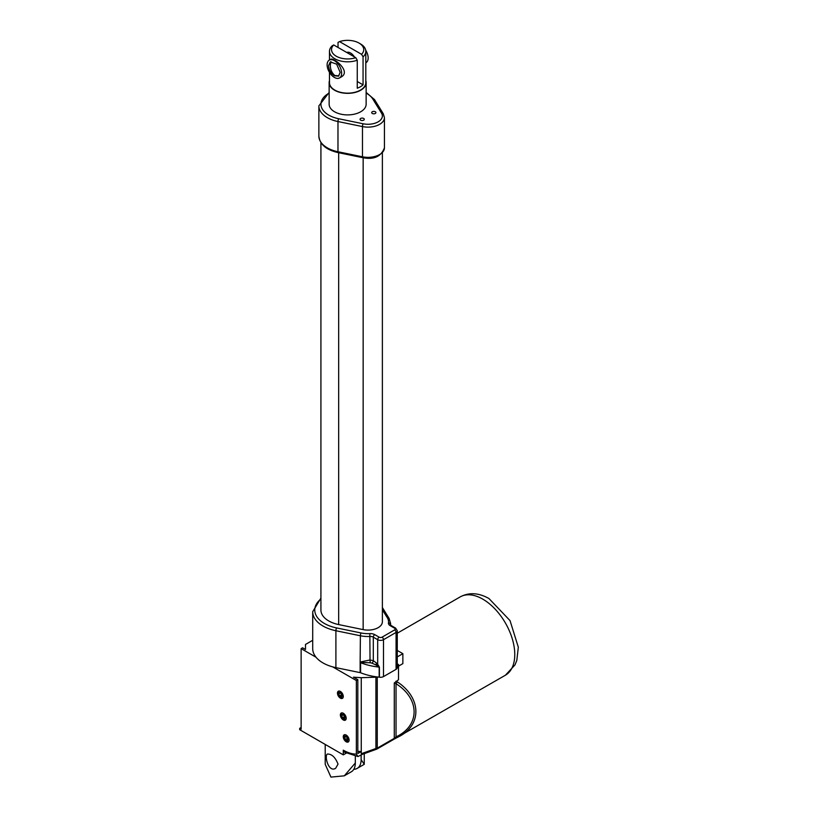 <?xml version="1.0" encoding="UTF-8"?>
<svg xmlns="http://www.w3.org/2000/svg" width="818" height="818" viewBox="0 0 818 818"><rect width="100%" height="100%" fill="white"/><g stroke="black" fill="none" stroke-linecap="round" stroke-linejoin="round"><path stroke-width="1.23" d="M320.922 142.669L320.922 610.044A26.718 15.43 0 0 0 338.672 624.574L363.151 629.615A14.387 8.303 0 0 0 382.374 621.792L382.374 152.946M366.137 82.669L366.137 104.213A18.497 10.675 180 0 1 354.715 114.08A18.497 10.675 180 0 1 334.562 111.769A18.497 10.675 180 0 1 329.143 104.213L329.143 82.669A18.497 10.675 0 0 0 334.562 90.215A18.497 10.675 0 0 0 354.715 92.536A18.497 10.675 0 0 0 366.137 82.669A18.497 10.675 0 0 0 365.81 80.665M372.313 113.467A2.106 1.217 180 0 1 371.699 112.608A2.106 1.217 180 0 1 373.795 111.391A2.106 1.217 180 0 1 375.902 112.608A2.106 1.217 180 0 1 374.603 113.722A2.106 1.217 180 0 1 372.313 113.467M360.687 120.174A2.106 1.217 180 0 1 360.063 119.316A2.106 1.217 180 0 1 362.169 118.099A2.106 1.217 180 0 1 364.276 119.316A2.106 1.217 180 0 1 362.977 120.44A2.106 1.217 180 0 1 360.687 120.174M329.47 80.665A18.497 10.675 0 0 0 329.143 82.669M338.028 47.454L338.028 42.413L339.531 41.606L361.566 54.325L363.059 56.871A18.17 10.491 0 0 0 365.81 51.319L365.81 82.669A18.17 10.491 180 0 1 363.059 88.211A18.17 10.491 180 0 1 334.797 90.082A18.17 10.491 180 0 1 329.47 82.669L329.47 72.383M382.374 609.758L387.343 617.805A20.552 11.861 180 0 1 388.458 622.866A6.166 3.558 0 0 0 390.237 625.698L394.613 628.234A2.055 1.186 180 0 1 394.613 629.911A2.055 1.186 60 0 1 396.065 632.426A4.11 2.372 0 0 0 397.272 630.75L397.272 667.672A4.11 2.372 180 0 1 396.065 669.349L383.499 676.598A4.11 2.372 180 0 1 379.409 677.202L379.409 667.13L377.691 664.349L376.597 665.402L379.174 667.099A2.055 1.186 180 0 1 379.409 667.13M360.615 672.774L360.615 662.703A47.383 27.362 0 0 0 375.288 666.598A47.383 27.362 0 0 0 379.174 667.099L379.174 677.161A47.383 27.362 180 0 1 377.118 676.926A47.383 27.362 180 0 1 360.615 672.774A2.055 1.186 0 0 0 360.135 672.631L335.901 667.641A34.939 20.174 180 0 1 332.732 666.885A34.939 20.174 180 0 1 316.045 657.243A34.939 20.174 180 0 1 312.701 648.643L312.701 611.721A34.939 20.174 0 0 0 335.901 630.729L360.39 635.77A22.607 13.057 0 0 0 370.033 636.465A4.11 2.372 180 0 1 373.305 637.15L377.691 639.686A4.11 2.372 0 0 0 383.499 639.686L396.065 632.426L396.065 669.349M369.838 633.613L370.033 659.973L360.39 661.997A2.055 1.288 -134.1 0 1 360.84 662.457L370.257 662.764L370.033 659.973L373.305 660.647L373.305 637.15A2.055 1.186 120 0 1 374.756 634.635A6.166 3.558 0 0 0 369.838 633.613A20.552 11.861 180 0 1 361.086 632.968L336.597 627.927A32.884 18.988 180 0 1 320.922 598.98M363.059 56.871L363.059 84.857A18.17 10.491 180 0 1 357.251 88.211L357.251 60.225L355.748 57.679L333.713 44.959L332.22 45.777A18.17 10.491 0 0 0 329.47 51.319A18.17 10.491 0 0 0 338.826 60.491A18.17 10.491 0 0 0 357.251 60.225M365.81 51.319A18.17 10.491 0 0 0 360.482 43.906L359.03 43.068A16.115 9.305 180 0 1 361.566 54.325M329.245 60.143L330.728 59.285C333.355 57.107 351.771 71.616 341.004 77.086L339.521 77.945A10.276 5.93 60 0 1 331.607 75.184A10.276 5.93 60 0 1 327.118 64.847A10.276 5.93 60 0 1 329.245 60.143A10.276 5.93 60 0 1 337.169 62.894A10.276 5.93 60 0 1 341.648 73.242A10.276 5.93 60 0 1 339.521 77.945M397.272 656.905L402.865 653.674L397.272 650.453M312.701 640.289L305.492 644.451L305.492 649.482L302.588 647.805L301.136 648.643L316.045 657.243M332.732 666.885L356.362 680.525L357.814 679.686L353.458 677.171L361.259 677.693L375.922 677.192L375.922 748.501L361.259 753.726L361.259 751.527L357.814 753.521L357.814 679.686M377.118 676.926A2.055 1.186 180 0 1 375.922 677.192M361.086 632.968A2.055 0.562 101.6 0 0 360.39 635.77L360.135 662.56A2.055 1.186 0 0 1 360.615 662.703L360.84 662.457M370.257 662.764L371.883 663.122A2.055 1.166 120.9 0 0 373.305 660.647L376.658 663.204A2.055 0.726 -45.4 0 1 375.513 664.748L376.597 665.402M371.883 663.122L375.513 664.748M346.699 52.454A8.221 4.744 60 0 1 354.388 56.892M363.059 84.857L357.251 81.503M355.748 57.679A16.115 9.305 180 0 1 336.249 56.217A16.115 9.305 180 0 1 333.713 44.959M339.531 41.606A16.115 9.305 180 0 1 359.03 43.068M365.707 50.235A10.276 5.93 60 0 1 368.161 57.935A10.276 5.93 60 0 1 366.035 62.638L365.81 62.761M397.282 737.519A2.055 0.869 -116.2 0 1 397.231 737.539A2.055 0.869 -116.2 0 1 396.035 736.875L394.286 738.327A2.055 1.186 60 0 1 393.867 739.267A2.055 1.186 60 0 1 393.734 739.319L400.012 736.057C422.241 723.91 420.892 697.335 397.282 681.864L396.035 683.746L394.286 682.969L398.509 679.738L398.509 664.584L397.272 663.868M397.272 665.29L398.509 664.584M398.509 666.138L402.865 663.623L402.865 653.674M301.136 648.643L301.136 729.186L299.685 728.347L299.685 729.697L343.284 754.861L343.284 750.167A4.11 2.372 -60 0 0 344.133 752.049L357.967 756.527L356.362 754.124L356.362 680.525M299.685 728.347L301.136 727.509M340.37 698.143A4.11 2.372 60 0 1 337.691 694.523A4.11 2.372 60 0 1 338.315 691.23A4.11 2.372 60 0 1 342.425 693.603A4.11 2.372 60 0 1 342.425 698.347A4.11 2.372 60 0 1 340.37 698.143M346.188 741.773A4.11 2.372 60 0 1 343.499 738.153A4.11 2.372 60 0 1 344.133 734.861A4.11 2.372 60 0 1 348.243 737.233A4.11 2.372 60 0 1 348.243 741.977A4.11 2.372 60 0 1 346.188 741.773M343.284 719.963A4.11 2.372 60 0 1 340.595 716.343A4.11 2.372 60 0 1 341.229 713.04A4.11 2.372 60 0 1 345.339 715.423A4.11 2.372 60 0 1 345.339 720.167A4.11 2.372 60 0 1 343.284 719.963M362.476 754.308L357.967 756.527M361.259 753.726L362.783 754.135L362.2 754.39L376.699 749.155A2.055 1.186 -120 0 0 376.832 749.094A2.055 1.186 -120 0 0 377.262 748.153L377.262 676.946M357.814 751.302L361.259 751.527L361.259 677.693M338.938 75.849L334.797 75.522C331.699 72.822 330.227 69.203 330.37 64.653L330.983 61.636M340.196 72.393L338.499 76.166L334.388 75.757C330.85 73.313 328.908 69.959 328.57 65.685L330.278 61.923L336.627 64.141L340.196 72.393M397.282 681.864L395.963 681.2M394.286 682.969L394.286 738.327L377.262 748.153A2.055 1.186 180 0 1 375.922 748.501L376.669 749.186A2.055 2.055 0 0 0 376.832 749.094L505.401 675.218L514.982 664.922L516.823 660.341L518.315 647.191L510.023 620.596L488.959 598.531C478.612 592.723 469.021 592.181 460.186 596.905A45.215 26.104 60 0 1 482.794 599.144A45.215 26.104 60 0 1 512.334 638.981A45.215 26.104 60 0 1 505.401 675.218M346.208 753.173L343.284 754.861M396.035 683.746C420.125 698.889 420.125 725.709 396.035 736.875L396.035 683.746M325.206 744.431L325.206 764.309L330.932 777.1L344.296 775.832L355.319 763.01L355.319 756.241M361.137 755.086L361.137 759.656L364.255 764.319L364.255 753.807M338.028 764.135L335.666 768.276C328.447 773 324.071 755.403 327.445 754.032C331.832 753.971 335.36 757.335 338.028 764.135M355.319 763.01A19.09 11.023 60 0 1 351.372 771.752L344.296 775.832M353.826 769.288A19.09 11.023 -120 0 0 357.18 768.399A19.09 11.023 -120 0 0 361.137 759.656M338.989 691.098L339.102 691.036A3.885 2.239 -120 0 0 338.989 691.098A3.885 2.239 -120 0 0 338.989 695.586A3.885 2.239 -120 0 0 342.875 697.826A3.885 2.239 -120 0 0 342.998 697.754L342.875 697.826M344.807 734.728L344.92 734.666A3.885 2.239 -120 0 0 344.807 734.728A3.885 2.239 -120 0 0 344.807 739.216A3.885 2.239 -120 0 0 348.693 741.456A3.885 2.239 -120 0 0 348.805 741.384M341.904 712.918L342.016 712.856A3.885 2.239 -120 0 0 341.904 712.918A3.885 2.239 -120 0 0 341.904 717.406A3.885 2.239 -120 0 0 345.779 719.646A3.885 2.239 -120 0 0 345.902 719.564L345.779 719.646M342.149 695.811A2.505 1.452 60 0 1 339.49 696.046A2.505 1.452 60 0 1 339.49 692.509A2.505 1.452 60 0 1 342.149 695.811M347.957 739.441A2.505 1.452 60 0 1 345.298 739.676A2.505 1.452 60 0 1 345.298 736.139A2.505 1.452 60 0 1 347.957 739.441M345.053 717.631A2.505 1.452 60 0 1 342.394 717.867A2.505 1.452 60 0 1 342.394 714.318A2.505 1.452 60 0 1 345.053 717.631M339.582 692.744L341.167 693.664L341.955 695.709L341.167 696.834L339.582 695.913L338.785 693.879L339.582 692.744M345.39 736.374L346.975 737.294L347.773 739.339L346.975 740.464L345.39 739.544L344.603 737.509L345.39 736.374M342.486 714.564L344.071 715.474L344.869 717.519L344.071 718.644L342.486 717.734L341.699 715.689L342.486 714.564M340.615 692.815L341.668 694.942M341.413 694.86L339.582 695.913M340.165 693.081L338.785 693.879M346.433 736.445L347.476 738.572M347.221 738.49L345.39 739.544M345.973 736.711L344.603 737.509M343.529 714.635L344.572 716.762M344.317 716.68L342.486 717.734M343.069 714.901L341.699 715.689M362.742 157.68C373.867 159.878 381.096 156.596 384.429 147.843A16.442 9.489 180 0 1 362.466 156.79A2.055 0.562 101.6 0 0 362.742 157.68L338.253 152.639A2.055 0.562 -78.4 0 1 337.977 151.749L337.977 121.545L362.466 126.575A16.442 9.489 0 0 0 384.429 117.639L383.284 113.774A2.055 1.585 148.3 0 0 381.536 113.17A14.387 8.303 180 0 1 378.161 121.831A14.387 8.303 180 0 1 363.151 123.784A2.055 0.562 101.6 0 0 362.466 126.575L362.466 156.79L337.977 151.749A28.773 16.616 180 0 1 318.867 136.095L318.867 105.89A28.773 16.616 0 0 0 337.977 121.545A2.055 0.562 -78.4 0 1 338.672 118.743A26.718 15.43 180 0 1 329.143 93.088M363.151 123.784L338.672 118.743M338.672 624.574L338.672 152.731M363.151 629.615L363.151 157.762M366.137 93.088A26.718 15.43 180 0 1 372.803 99.029L381.536 113.17M383.284 113.774L374.552 99.632A2.055 1.585 148.3 0 0 372.803 99.029M394.613 629.911L382.047 637.171A2.055 1.186 180 0 1 379.143 637.171L374.756 634.635M397.272 630.75L395.646 628.132A2.055 1.186 120 0 0 394.613 628.234M390.237 625.698A2.055 1.186 -60 0 1 391.26 625.596L395.646 628.132M391.26 625.596L390.483 624.86A4.11 2.372 180 0 1 390.503 624.645A22.607 13.057 0 0 0 390.595 623.469L389.092 618.408L382.374 607.518M388.458 622.866A2.055 1.667 8.9 0 1 390.503 624.645L390.503 624.911M387.343 617.805A2.055 1.585 -31.7 0 1 389.092 618.408M336.597 627.927A2.055 0.562 101.6 0 0 335.901 630.729L335.901 667.641M379.143 637.171A2.055 1.186 120 0 0 377.691 639.686L377.691 664.349L376.658 663.204M382.047 637.171A2.055 1.186 60 0 1 383.499 639.686L383.499 676.598M360.135 662.56L360.135 672.631M356.362 754.124A41.105 23.732 60 0 1 343.284 750.167M376.945 749.012L393.734 739.319M338.253 152.639C326.239 149.929 319.777 144.418 318.867 136.095M384.429 147.843L384.429 117.639M374.552 99.632L366.137 92.434M329.143 92.434L318.867 105.89M320.922 598.081L312.701 611.721M390.595 623.469L390.595 625.064M329.47 60.011L329.47 51.319M397.272 633.224L460.186 596.905M357.18 768.399L364.255 764.319"/></g></svg>
